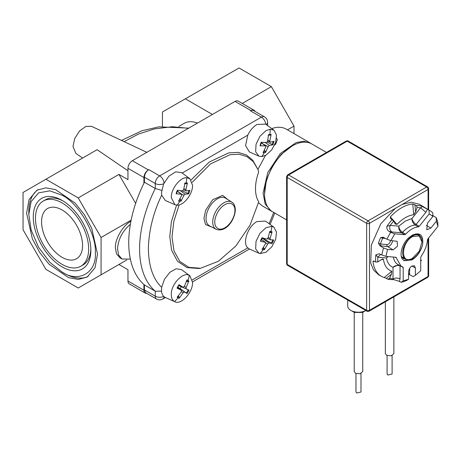 <?xml version="1.0" encoding="UTF-8"?>
<svg xmlns="http://www.w3.org/2000/svg" width="461" height="461" viewBox="0 0 461 461"><rect width="100%" height="100%" fill="white"/><g stroke="black" fill="none" stroke-linecap="round" stroke-linejoin="round"><path stroke-width="0.69" d="M161.655 190.364L155.265 188.497L144.414 182.233L143.918 183.236L143.918 177.525C144.178 174.287 145.641 171.751 148.315 169.907L148.811 169.619C146.143 171.463 144.673 174.004 144.414 177.237L144.414 182.233M187.097 293.559L184.452 291.94L183.19 292.695L179.11 298.313L178.021 297.944L177.128 297.241L181.398 291.721L181.38 290.274L177.583 287.503L181.455 290.321L177.001 288.09L178.92 284.691L183.115 287.203L184.377 286.448L186.912 279.931L187.996 280.305L188.895 281.008L186.169 287.422L186.192 288.868L189.022 290.159L187.097 293.559L177.785 287.094M171.29 294.631C170.806 284.489 183.173 271.304 189.315 275.407L189.886 275.77L192.548 282.357C193.032 292.499 180.666 305.683 174.523 301.58C172.414 300.365 171.336 298.048 171.29 294.631M183.173 287.232L178.839 285.307L183.173 287.232M177.306 191.056L181.617 194.202L176.119 193.793L176.621 192.007L177.37 190.226L182.441 190.883L183.639 189.736L184.965 182.977L187.425 183.005L185.864 189.759L186.256 190.923L183.622 189.811M171.29 197.573C170.956 188.964 180.09 177.22 186.734 177.715L189.886 178.712L192.548 185.299C192.882 193.908 183.749 205.658 177.105 205.162L174.886 204.696L171.29 197.573M186.256 190.923L189.903 190.341L188.653 193.908L185.126 194.144L183.927 195.291L181.058 201.152L179.767 201.319L178.591 201.129L181.703 195.268L181.311 194.104L177.249 191.2M261.324 142.622L265.732 145.843L260.062 145.837L260.482 144.062L261.151 142.276L266.758 142.426L267.541 141.314L268.579 134.577L271.114 134.376L269.829 141.135L270.296 142.219L267.587 141.106M265.974 130.636L270.181 129.207L273.938 130.181L276.485 135.01L275.661 142.363L271.742 149.888L265.974 155.184L261.767 156.613L258.938 156.17L255.653 151.819L256.034 144.305L259.929 136.3L265.974 130.636M270.296 142.219L274.065 141.245L272.975 144.8L269.31 145.434L268.135 146.656L265.548 152.499L264.228 152.775L263.012 152.7L265.847 146.84L265.375 145.751L261.243 142.806M261.45 239.38L265.576 242.388L260.442 241.253L261.099 239.461L261.975 237.715L266.746 239.103L267.985 238.101L269.806 231.37L272.105 231.808L270.06 238.498L270.313 239.783L267.691 238.648M265.974 227.694L271.857 226.345L273.938 227.238L276.485 232.067L275.661 239.42L271.742 246.946L265.974 252.242L260.085 253.585L258.938 253.227L255.653 248.877L256.028 241.362L259.929 233.358L265.974 227.694M270.313 239.783L273.684 239.939L272.151 243.477L268.93 242.982L267.691 243.984L264.32 249.822L262.021 249.384L265.611 243.587L265.363 242.302L261.422 239.449M188.653 193.908L182.452 190.889M272.975 144.8L267.075 142.184M272.151 243.477L262.079 238.112M427.439 209.254L429.018 210.21L429.197 213.916L419.256 226.282L418.294 226.893C414.076 227.279 409.858 229.711 405.64 234.205L402.528 232.338C400.281 230.713 399.042 228.65 398.811 226.155C398.506 228.915 399.428 231.14 401.566 232.834L391.844 231.964C389.85 230.431 389.28 228.235 390.133 225.383L393.688 221.032L390.64 218.658L390.352 216.889A40.66 23.476 -60 0 1 401.548 207.807A40.66 23.476 -60 0 1 412.745 203.964L416.456 205.566A40.591 23.436 -60 0 1 421.729 206.205L427.439 209.254L425.866 212.325L416.145 224.415C413.897 222.784 412.491 220.842 411.932 218.583C411.961 221.194 413.044 223.343 415.182 225.031A22.145 12.787 120 0 0 408.855 227.14A22.145 12.787 120 0 0 402.528 232.338L401.566 232.834L404.677 234.701L394.737 233.813L390.968 240.59L386.929 239.242L383.2 237.219L380.607 237.64L382.642 238.176L383.431 237.346M82.559 245.465A28.991 16.74 60 0 1 76.555 258.736A28.991 16.74 60 0 1 54.219 250.968A28.991 16.74 60 0 1 41.565 221.793A28.991 16.74 60 0 1 47.569 208.522A28.991 16.74 60 0 1 69.905 216.29A28.991 16.74 60 0 1 82.559 245.465M88.662 248.986A37.618 21.719 -120 0 0 72.239 211.126A37.618 21.719 -120 0 0 43.253 201.054A37.618 21.719 -120 0 0 35.462 218.272A37.618 21.719 -120 0 0 51.886 256.126A37.618 21.719 -120 0 0 80.871 266.204A37.618 21.719 -120 0 0 88.662 248.986M63.186 201.048A37.618 21.719 -120 0 0 45.455 199.78L43.253 201.054M62.062 266.884A40.729 23.511 60 0 1 33.267 217.004A40.729 23.511 60 0 1 62.062 200.374L62.062 200.374A40.729 23.511 60 0 1 90.863 250.254A40.729 23.511 60 0 1 62.062 266.884M146.829 152.337L91.485 126.297L85.815 126.423L79.569 130.959L74.78 138.438L72.988 146.442L75.858 153.369L82.605 158.06M89.348 154.164L91.261 153.064M127.956 170.766L97.115 149.687L45.904 179.248L78.22 197.913L118.938 174.402L135.655 203.364M192.185 182.331L210.562 163.891L230.068 154.712L239.04 154.233L246.889 156.579L253.233 161.627L257.751 169.135L258.725 171.838C256.587 177.767 255.509 183.392 255.492 188.705C255.509 194 256.587 198.38 258.725 201.843L250.046 225.101L235.79 246.076L218.318 261.301L200.523 268.262L188.935 267.368L179.825 261.422L174.004 250.951L172.005 236.902L173.832 221.303L179.168 204.88M272.284 211.599L271.206 211.04L265.196 204.125L263.081 193.084L267.76 172.598L280.202 153.617L296.227 142.541L303.891 141.285L310.426 143.106L311.452 143.763M310.426 143.106L286.172 129.103A39.22 22.647 120 0 0 271.777 128.602M277.32 139.764L275.707 144.155L274.589 145.117M265.432 155.478L257.889 169.475M64.263 273.31L62.062 272.042C78.589 283.238 96.764 272.751 95.329 252.835C96.764 234.574 78.595 203.105 62.062 195.216L49.817 190.842L38.54 192.882L31.129 201.63L28.795 214.423L31.129 229.912L38.54 247.211L49.817 262.274L62.062 272.042L64.263 273.31A50.157 28.957 -120 0 0 88.218 276.387M97.53 254.103L95.035 267.743L87.141 277.067L78.376 279.412L68.516 277.626L49.01 264.17L39.698 252.507L32.379 238.902L26.594 213.155L29.089 199.515L36.984 190.191L45.748 187.846L55.608 189.632L75.12 203.088L84.426 214.751L91.745 228.356L97.53 254.103M200.523 268.262L198.806 268.498L187.01 267.587L177.491 261.26L171.63 250.294L169.769 236.556L171.406 221.706L176.563 205.133M178.021 297.944A41.991 34.281 118.4 0 1 174.523 301.58L164.946 297.339C162.704 296.071 161.546 293.582 161.471 289.877L161.673 287.301L164.479 279.222L169.879 272.301L176.073 268.78L181.45 269.61L189.886 275.77M174.88 204.701L165.332 200.472L161.673 195.164L161.471 192.819L163.546 184.048L168.853 176.223L175.629 171.844L181.525 172.61M258.938 156.17L249.384 151.946L245.592 145.67L247.753 135.182C249.96 130.521 253.02 126.959 256.944 124.51L265.611 124.101M249.505 249.055L247.753 247.885C242.163 243.08 247.776 226.414 256.944 221.568L265.507 221.084L273.938 227.238M286.609 219.88L272.647 211.818A39.173 22.618 -60 0 1 264.539 193.885L266.383 180.009L272.232 166.346L281.141 154.447L292.234 145.906A39.173 22.618 -60 0 1 311.82 143.97L326.492 152.441M264.539 193.885A39.173 22.618 -60 0 1 292.234 145.906L290.816 146.731M130.354 259.088L121.998 258.978L118.69 255.175L117.532 249.107C118.131 239.351 122.407 231.094 130.354 224.317C128.198 237.156 128.198 248.744 130.354 259.088C132.693 270.008 137.217 278.479 143.918 284.512L144.414 284.944L144.414 289.94L145.699 292.787L156.556 299.051A6.218 3.59 -60 0 1 155.265 296.204L144.414 289.94M121.998 258.984L119.872 257.751L116.472 253.746L115.406 247.88C114.749 239.513 123.075 225.083 130.653 221.464L130.901 221.32M178.689 285.538L181.248 286.696A5.757 3.325 -60 0 1 180.13 288.667M265.087 238.637A5.757 3.325 -60 0 1 264.758 239.259M365.878 310.53L362.565 312.443L354.405 312.443L350.861 310.391A10.782 6.224 0 0 0 365.873 310.524M378.781 274.883L373.583 270.065L370.719 263.104L371.359 245.056L380.792 223.81L395.279 208.412L402.269 204.379L411.264 202.229L419.389 204.281L430.315 210.902A40.453 23.355 -60 0 1 432.752 212.786L432.965 216.347L429.197 213.916M406.464 280.542A40.453 23.355 -60 0 1 401.053 282.299L403.214 280.882L408.555 279.268L406.464 280.542M398.465 264.775L393.02 267.322C395.192 265.432 397.538 264.96 400.05 265.893L400.05 278.853L399.439 281.423L401.053 282.299M399.439 281.423L394.167 279.729L388.116 279.354L386.301 278.404L391.47 274.162L389.516 278.507L387.862 279.262M384.215 277.499L391.838 271.247C387.131 269.633 384.33 265.651 383.437 259.295L382.601 258.938L377.836 261.888L375.732 262.004L373.381 260.949L373.018 261.571A40.66 23.476 -60 0 0 381.472 276.358A40.66 23.476 -60 0 0 384.215 277.499L386.301 278.404M375.732 262.004A40.591 23.436 -60 0 1 375.859 254.818L379.351 253.757L381.869 255.014A40.453 23.355 -60 0 1 383.552 247.943L387.557 249.389L385.984 256.368L381.869 255.014M379.887 245.759L378.469 243.149L380.388 243.984L387.044 244.578A1.504 1.187 -84.9 0 0 387.557 246.554L379.887 245.759L383.552 247.943M382.912 237.104L383.2 237.219M386.929 239.242A40.453 23.355 -60 0 1 390.657 232.361L394.737 233.813M391.844 231.964L389.067 231.405L390.657 232.361M389.067 231.405C387.28 230.033 386.56 228.333 386.923 226.299L390.133 225.383L398.811 226.155L405.369 221.032L411.932 218.583L420.605 207.79L425.866 212.325M390.311 218.393L390.64 218.658M354.221 312.333L354.221 371.514L355.471 373.254L360.116 373.79L362.749 371.514L362.749 312.333M385.338 301.811L385.338 353.552L386.589 355.293L391.233 355.823L393.867 353.552L393.867 296.89M403.727 260.488L411.535 259.67C416.951 256.374 420.651 251.378 422.633 244.687C420.76 251.481 417.205 256.558 411.967 259.918L404.067 260.701L402.338 259.117C399.065 254.305 402.505 242.872 409.091 237.484L412.555 235.029C420.213 231.975 423.573 235.191 422.633 244.687M408.555 279.268L408.555 271.927C408.769 269.42 409.904 267.449 411.967 266.014L414.353 265.755L415.378 267.985L415.378 275.326L420.72 270.774L420.72 257.526L421.158 256.281C424.806 250.98 426.915 245.54 427.485 239.968L428.01 238.729A40.66 23.476 -60 0 1 427.428 240.515M355.978 373.508L355.978 391.994L356.71 393.014L360.992 391.994L360.992 373.508M387.096 355.54L387.096 374.027L387.828 375.052L392.109 374.027L392.109 355.54M421.221 237.784L418.87 234.499L412.555 235.029M418.813 234.465L420.974 237.3M417.649 234.021L418.329 234.937M418.444 235.006L417.718 234.038M406.043 259.307L403.559 258.667M401.318 256.299L403.508 258.644L406.216 259.376M403.824 258.074L402.47 257.855M402.516 257.901L403.945 258.143M412.607 258.2C400.528 265.841 400.528 242.884 412.607 236.574L419.228 235.923L421.971 241.985L419.228 251.21L412.324 258.362A13.64 7.877 -60 0 1 405.501 259.042A13.64 7.877 -60 0 1 402.678 252.795A13.64 7.877 -60 0 1 412.324 236.084A13.64 7.877 -60 0 1 419.141 235.41A13.64 7.877 -60 0 1 421.971 241.656A13.64 7.877 -60 0 1 421.965 241.823M294.009 133.627L294.009 126.101L271.368 86.645L239.052 67.986L162.428 111.977L239.052 67.986M271.368 86.645L242.261 103.448M287.491 129.864L294.009 126.101M162.428 126.429L162.428 111.977M185.495 98.902L212.435 114.455M80.871 266.204L83.072 264.937A37.618 21.719 -120 0 0 90.84 248.946M146.673 293.346A6.218 3.59 -60 0 1 145.203 293.069L129.247 283.855A6.218 3.59 -60 0 1 127.956 281.008L127.956 269.708L118.938 264.499L126.81 259.952L101.074 274.814L101.074 237.49L78.22 197.913M178.822 126.429L184.216 123.318A34.46 19.892 60 0 1 197.464 123.104M118.938 174.402L127.956 179.611L127.956 168.311A6.218 3.59 -60 0 1 132.353 160.693L235.064 101.391A6.218 3.59 -60 0 1 238.176 101.086L254.132 110.3A6.218 3.59 -60 0 1 255.1 111.435M148.811 169.619L159.662 175.883L261.381 117.157A6.218 3.59 -60 0 1 264.487 116.852L253.636 110.588A6.218 3.59 120 0 0 250.525 110.894L251.026 110.605A6.218 3.59 -60 0 1 254.132 110.3M101.074 274.814L78.22 288.004L45.904 269.345L23.05 229.762L23.05 192.444L45.904 179.248M145.203 293.069A6.218 3.59 -60 0 1 143.918 290.223L143.918 284.512M188.474 128.291L172.31 126.735L154.366 128.919L138.242 134.157L124.13 141.66M258.517 202.707L262.2 205.837L271.206 211.04M143.918 183.236C137.217 197.003 132.693 210.7 130.354 224.317M101.074 237.49L131.137 220.139M38.107 189.598A50.157 28.957 -120 0 0 28.795 211.881L28.795 214.423M191.102 179.951L209.277 162.024L228.696 152.885L238.107 152.366L246.318 154.896L252.732 160.169L257.751 169.135M144.414 284.944L155.265 291.208L161.529 291.127M186.659 280.703A9.197 5.313 -60 0 1 188.088 281.625L188.895 281.008M179.11 298.313L179.225 297.305A9.197 5.313 -60 0 1 177.675 296.613M178.332 295.824L179.225 297.305M189.022 290.159L188.197 289.79A9.197 5.313 -60 0 1 187.373 291.479A9.197 5.313 -60 0 1 186.353 293.058M181.248 286.696L188.197 289.79M188.088 281.625L186.353 281.602M184.884 183.559A9.197 5.313 -60 0 1 185.385 183.501A9.197 5.313 -60 0 1 186.774 183.68L187.425 183.005M176.119 193.793L176.43 193.551M181.058 201.152L181.006 200.12A9.197 5.313 -60 0 1 179.139 200.23M179.992 198.726L181.006 200.12M186.774 183.68L184.855 183.755M268.527 135.113A9.197 5.313 -60 0 1 269.443 134.975A9.197 5.313 -60 0 1 270.498 135.061L271.114 134.376M260.062 145.837L260.384 145.538M265.548 152.499L265.461 151.473A9.197 5.313 -60 0 1 263.548 151.75M264.407 150.079L265.461 151.473M270.498 135.061L268.521 135.148M269.668 232.021A9.197 5.313 -60 0 1 271.391 232.471L272.105 231.808M264.32 249.822L264.337 248.79A9.197 5.313 -60 0 1 262.58 248.588M263.387 247.378L264.337 248.79M271.391 232.471L269.558 232.511M347.703 300.036L347.703 305.989A10.782 6.224 0 0 0 350.861 310.391M429.018 210.21A40.453 23.355 -60 0 1 430.315 210.902M436.129 217.592A40.453 23.355 -60 0 1 437.806 222.715L437.95 226.363L436.383 221.199L436.129 217.592L432.522 215.368M409.731 268.262L409.518 274.664L413.217 276.64L415.378 275.326M409.518 274.664L408.555 274.393M421.729 206.205C422.293 206.678 421.919 207.202 420.605 207.79L417.049 207.542L416.456 205.566M390.352 216.889L396.967 224.421C402.568 218.641 408.169 215.408 413.771 214.717L412.745 203.964M380.901 245.955L380.388 243.984L382.642 238.176L385.419 238.423M375.859 254.818L377.784 257.215L380.677 254.363M383.437 259.295L380.821 259.866M374.407 261.266L373.018 261.571M393.262 279.573C393.907 279.867 393.827 279.637 393.02 278.893L389.516 278.507M400.05 278.853C397.687 277.77 395.348 277.781 393.02 278.893L393.02 267.322C389.493 265.864 387.309 262.753 386.456 257.993L388.15 256.558M409.731 273.707L408.555 273.465M420.72 260.891L421.221 260.2L420.789 260.252M405.64 234.205L404.677 234.701M390.968 240.59L397.152 241.287L397.486 246.295L393.06 249.879L387.557 249.389M385.984 256.368L396.126 257.319M395.924 257.255L401.07 266.21L402.891 266.931M402.781 266.89L403.214 267.628L403.214 280.882M428.01 238.729L437.95 226.363M436.383 221.199L430.874 228.051L426.725 229.785L427.462 223.193L432.965 216.347M413.771 214.717L415.615 211.933L414.917 204.638M396.967 224.421L395.129 223.764L393.688 221.032M417.049 207.542L415.615 211.933M395.394 224.161L395.129 223.764M387.695 256.518L386.456 257.993L377.784 257.215L377.836 261.888M391.838 271.247L391.47 274.162M421.221 260.2L420.72 259.658M418.052 234.782L417.833 234.234M217.367 198.824A16.02 9.249 120 0 0 206.038 218.439A16.02 9.249 120 0 0 209.559 225.884L216.169 229.336A15.697 9.064 -60 0 1 212.723 222.041A15.697 9.064 -60 0 1 223.821 202.811A15.697 9.064 -60 0 1 231.866 202.149L225.567 198.149A16.02 9.249 120 0 0 217.367 198.824M227.976 199.676L222.657 195.355L212.694 199.74L205.629 210.302L203.946 218.462L205.508 224.507L212.083 227.204M163.69 296.4A6.218 3.59 180 0 1 155.265 296.204L155.265 291.208A100.314 57.913 -60 0 1 139.591 248.905A100.314 57.913 -60 0 1 155.265 188.497L155.265 183.501A6.218 3.59 -60 0 1 159.662 175.883A6.218 3.59 60 0 1 164.041 183M161.673 195.164C153.173 212.999 148.742 230.915 148.384 248.905C148.742 266.481 153.173 279.28 161.673 287.301M187.996 280.305A41.991 34.281 -61.6 0 0 189.315 275.407M186.256 182.815A41.991 32.593 -89.5 0 0 186.734 177.715M179.767 201.319A41.991 32.593 90.5 0 1 177.105 205.162M269.898 134.307A41.991 31.855 -94.6 0 0 270.181 129.207M264.228 152.775A41.991 31.855 85.4 0 1 261.767 156.613M271.028 231.416A41.991 33.613 -79.2 0 0 271.857 226.345M263.098 249.776A41.991 33.613 100.8 0 1 260.085 253.585M234.885 210.429C235.289 213.587 232.281 223.366 224.853 227.815C217.419 231.946 214.411 225.642 214.814 222.018C214.411 218.86 217.419 209.081 224.853 204.632C232.281 200.5 235.289 206.805 234.885 210.429M188.912 190.554A9.197 5.313 -60 0 1 188.503 191.943A9.197 5.313 -60 0 1 187.783 193.655M273.062 141.567A9.197 5.313 -60 0 1 272.733 142.887A9.197 5.313 -60 0 1 272.082 144.604M272.733 239.933A9.197 5.313 -60 0 1 272.174 241.449A9.197 5.313 -60 0 1 271.327 243.131M387.044 244.578C388.295 244.503 389.32 243.592 390.121 241.846L390.421 240.412M393.06 249.879L387.557 246.554A4.691 2.708 120 0 0 392.086 242.532A4.691 2.708 120 0 0 392.518 240.728M378.469 243.149A40.591 23.436 -60 0 1 380.607 237.64M386.923 226.299A40.591 23.436 -60 0 1 392.196 219.574M235.064 101.391L251.026 110.605M127.956 281.008L143.918 290.223M132.353 160.693L148.315 169.907M265.749 124.205A6.218 3.59 -120 0 0 261.381 117.157L250.525 110.894M127.956 168.311L143.918 177.525M164.035 296.723A6.218 3.59 60 0 1 162.773 299.051L165.372 297.552M247.753 247.885L192.306 279.896M182.147 173.059L247.753 135.182M144.414 177.237L155.265 183.501A6.218 3.59 0 0 0 163.707 183.691M275.309 143.383L275.707 144.155M269.132 223.729L273.736 212.446M266.181 124.522A6.218 3.59 0 0 0 267.599 122.24L267.599 125.553M183.19 292.695L181.421 291.686M177.969 287.209L184.452 291.94M186.192 288.868L178.862 285.624M184.406 286.396L186.169 287.422M183.927 195.291L180.919 193.695M180.268 190.635L185.126 194.144M183.904 188.699L185.864 189.759M268.135 146.656L263.588 144.276M265.231 142.507L269.31 145.434M267.801 140.052L269.829 141.135M267.691 243.984L265.801 242.953M262.361 238.21L268.93 242.982M268.198 237.461L270.06 238.498M346.205 141.06C347.536 140.732 348.205 140.732 348.211 141.06A2.005 1.158 120 0 0 347.208 141.158A2.005 1.158 -120 0 0 346.205 141.06L287.612 174.886A2.005 1.158 60 0 1 288.615 174.984L347.208 141.158L426.65 187.022L368.062 220.854L288.615 174.984A2.005 1.158 -60 0 0 287.197 177.445A2.005 1.158 180 0 1 286.609 176.621L286.609 263.606A2.005 1.158 0 0 0 287.197 264.424L287.197 177.445L366.645 223.308A2.005 1.158 -60 0 1 368.062 220.854A2.005 1.158 60 0 1 369.48 223.308L395.279 208.412M287.612 265.346L367.06 311.21A2.005 1.158 -60 0 1 366.645 310.293L366.645 223.308A2.005 1.158 180 0 0 369.48 223.308L369.48 310.293A2.005 1.158 60 0 1 369.065 311.21L427.652 277.384A2.005 1.158 -120 0 0 428.067 276.467L369.48 310.293A2.005 1.158 0 0 1 366.645 310.293L287.197 264.424A2.005 1.158 -60 0 0 287.612 265.346C287.278 265.45 286.938 264.868 286.609 263.606M402.269 204.379L428.067 189.483A2.005 1.158 -120 0 0 426.65 187.022A2.005 1.158 -60 0 1 427.652 186.924C427.992 186.82 428.327 187.402 428.655 188.664A2.005 1.158 180 0 1 428.067 189.483L428.067 209.542M428.067 238.66L428.067 276.467A2.005 1.158 0 0 0 428.655 275.643C428.937 275.816 428.603 276.393 427.652 277.384M418.294 226.893L415.182 225.031L416.145 224.415L419.256 226.282M426.223 225.331L430.874 228.051M415.378 267.985L411.909 266.049M403.214 267.628L400.021 265.634M396.448 257.883L395.175 257.186M393.394 257.031A22.145 12.787 120 0 0 397.918 264.481L401.07 266.21M231.866 202.149C233.998 203.382 235.15 205.934 235.329 209.813C234.989 219.171 226.495 232.863 216.169 229.336M177.278 288.188L179.156 284.858M176.477 193.689L177.692 190.214M260.43 145.682L261.496 142.224M260.776 241.23L262.269 237.772M189.886 178.712L181.45 172.552M258.938 253.227L249.384 249.003M381.472 276.358L378.665 274.814M419.141 235.41L416.514 233.888M249.43 249.021L192.542 281.867M188.751 128.129L158.884 126.838L142.017 130.734L121.485 140.415M277.338 139.81L276.537 138.179M270.094 224.432L274.808 213.063M264.487 116.852C266.487 118.091 267.524 119.889 267.599 122.24M156.556 299.051C158.584 300.157 160.659 300.157 162.773 299.051M273.938 130.181L265.507 124.026M184.492 183.645L185.385 183.501M268.169 135.234L269.443 134.975M287.612 174.886L286.609 176.621M348.211 141.06L427.652 186.924M428.655 188.664L428.655 209.899M428.655 237.928L428.655 275.643M367.06 311.21C367.065 311.538 367.734 311.538 369.065 311.21M421.377 260.465L420.72 261.364M405.501 259.042L401.6 256.789M421.971 241.985L421.971 241.656"/></g></svg>
